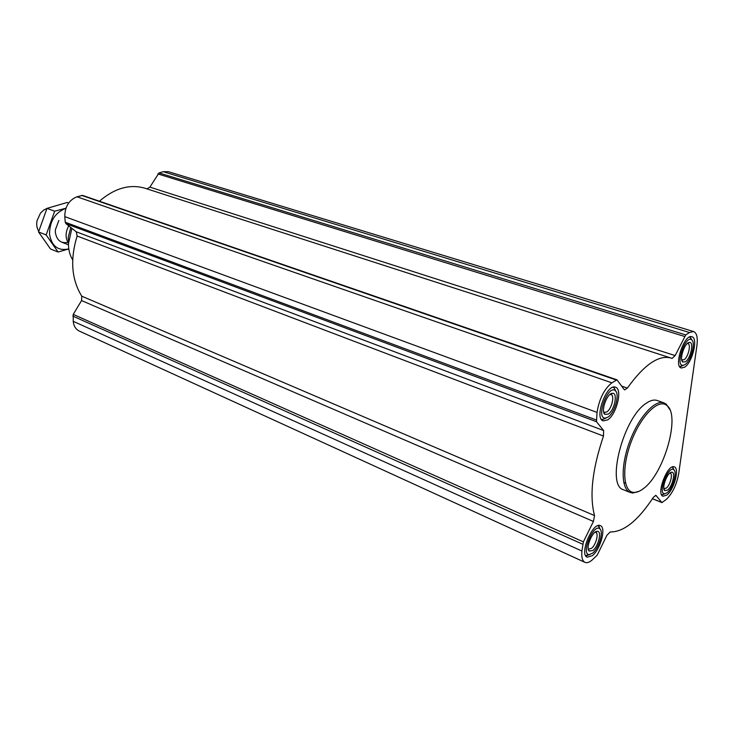<?xml version="1.0" encoding="UTF-8"?>
<svg xmlns="http://www.w3.org/2000/svg" width="734" height="734" viewBox="0 0 734 734"><rect width="100%" height="100%" fill="white"/><g stroke="black" fill="none" stroke-linecap="round" stroke-linejoin="round"><path stroke-width="1.1" d="M696.924 345.558L678.702 473.632C676.601 484.844 672.454 493.45 666.261 499.441L661.949 502.597L655.921 495.386L653.416 497.248C638.121 520.562 623.726 532.132 610.229 531.948L606.908 535.306L597.173 555.207L591.751 560.345C589.118 562.464 586.861 563.134 584.998 562.363C582.365 560.987 581.337 557.216 581.915 551.032L583.383 541.857L593.43 521.443L594.54 515.58C589.301 495.845 592.274 469.329 603.476 436.051L603.632 430.546L596.503 421.729L597.036 412.398C599.238 398.892 604.183 389.038 611.853 382.836L617 379.845L624.12 389.47L624.662 389.882L627.368 388.093C644.057 364.807 658.563 354.779 670.894 357.999L672.078 358.431L675.142 355.586L685.749 334.915L689.455 332.511L693.593 331.548C696.795 332.933 697.906 337.603 696.924 345.558M666.876 495.046C674.078 489.734 679.785 468.246 674.307 466.907C667.656 463.521 655.838 494.294 663.041 496.239L666.876 495.046M592.274 555.693C600.449 549.601 606.44 527.507 600.357 525.682C592.733 521.443 578.942 554.482 587.228 557.189L592.274 555.693M607.66 419.876C616.643 414.407 622.799 388.91 615.477 387.213C606.679 383.176 593.815 418.499 603.201 420.894L607.66 419.876M684.639 367.193C692.446 362.504 698.364 337.915 691.914 336.732C684.382 333.557 673.289 366.376 681.317 368.009L684.639 367.193M630.258 492.505L623.57 489.789C605.669 485.734 623.414 417.151 646.397 403.149C650.489 400.351 654.067 399.461 657.123 400.48L663.931 402.856C654.856 399.434 638.819 417.068 629.8 441.272C620.652 465.429 621.138 489.193 630.258 492.505L632.791 493.028L639.011 491.312M584.998 562.363L79.244 331.052C75.74 329.327 73.739 326.089 73.235 321.318L73.235 314.391L81.566 300.564L593.43 521.443M617 379.845L82.63 195.409L76.978 196.776C68.913 200.116 64.849 206.731 64.785 216.613L65.234 222.228L65.932 223.65L76.253 231.797L77.134 236.018C69.959 259.441 71.501 279.498 81.768 296.187L81.566 300.564M99.42 201.208C114.651 188.143 129.845 183.821 145.011 188.243L670.894 357.999M693.593 331.548L168.334 171.673L163.242 171.701L159.021 172.93L149.892 187.124L146.956 188.867M71.868 228.329L68.464 243.725C68.445 249.955 69.849 255.331 72.684 259.854M669.803 409.563L666.188 404.113L663.931 402.856M643.544 488.495C664.169 473.687 680.858 414.793 666.756 405.425C658.49 398.296 640.855 415.793 631.194 441.795C621.349 467.732 623.129 492.431 634.075 492.422C636.938 492.496 640.094 491.184 643.544 488.495M679.675 366.596L683.538 365.275M692.043 340.227L689.74 336.943M684.996 364.587C690.978 361 695.988 342.457 691.657 339.851C685.428 334.576 674.757 366.128 683.024 365.349L684.996 364.587M685.391 361.789C690.703 358.614 694.272 341.705 689.437 342.429C684.822 342.136 678.895 359.669 682.803 362.027L685.391 361.789M674.115 470.081L672.326 467.007M661.618 494.808L665.004 493.762M667.206 492.67C672.739 488.596 677.51 472.311 673.876 469.843C668.509 464.668 657.233 494.01 664.683 493.771L667.206 492.67M667.555 490.129C672.445 486.55 675.941 471.843 671.793 472.219C667.619 471.632 661.242 488.248 664.729 490.615L667.555 490.129M600.375 529.498L598.127 525.663M585.677 555.537L589.907 554.555M592.558 553.188C598.788 548.537 603.834 531.966 599.917 528.939C593.788 522.525 580.447 554.509 589.228 554.601L592.558 553.188M592.861 550.491C598.458 546.362 602.082 531.095 597.384 531.343C592.595 530.544 585.282 548.069 589.163 551.06L592.861 550.491M601.513 419.298L602.66 419.49L606.321 417.912M615.982 391.497L614.156 387.937L613.156 387.359M607.972 417.096C614.78 412.948 620.065 393.965 615.285 390.699C608 384.047 595.393 418.655 605.302 418.086L607.972 417.096M608.312 414.104C614.486 410.389 618.111 392.653 612.532 393.305C607.165 392.864 600.44 411.334 604.862 414.352L608.312 414.104M681.721 359.825L684.033 359.761C688.18 357.311 691.327 344.237 687.905 343.613L687.235 343.576M603.614 411.691L604.532 412.416L606.862 411.884C611.633 409.031 614.909 395.47 611.027 394.571L609.881 394.553M588.191 548.573L588.842 549.115L591.494 548.344C595.834 545.142 599.027 533.398 595.797 532.425L594.98 532.315M663.848 488.514L666.27 488.156C670.096 485.376 673.133 473.953 670.225 473.237L669.747 473.164M70.767 227.467L68.225 237.385L68.565 241.523M46.948 208.465L43.792 210.025L40.48 213.117L36.994 220.806C36.305 224.806 36.884 228.283 38.737 231.238M68.739 225.87C65.308 232.293 65.225 238.082 68.473 243.238M68.794 248.881C58.16 251.202 51.738 246.33 49.527 234.265C49.609 221.182 55.068 212.539 65.895 208.318M67.895 242.376C60.931 243.66 56.757 240.357 55.371 232.449L55.362 229.797L58.876 220.457M65.932 208.217L54.655 211.199L46.15 234.917L58.087 252.019L68.794 248.945M58.087 252.019L50.499 248.991L38.544 231.953L46.985 208.383L67.179 202.474L68.647 202.997M46.15 234.917L38.544 231.953M54.655 211.199L46.985 208.383M652.471 498.698L661.765 502.46M655.535 495.34L656.242 495.634M73.235 321.318L581.915 551.032M72.813 316.088L582.658 544.206M73.235 314.391L583.383 541.857M81.768 296.187L594.54 515.58M77.134 236.018L603.476 436.051M76.253 231.797L603.632 430.546M65.932 223.65L596.503 421.729M65.234 222.228L596.21 419.94M64.785 216.613L597.036 412.398M76.978 196.776L611.853 382.836M81.703 195.4L616.211 380.01M621.689 386.112L627.368 388.093M149.892 187.124L675.142 355.586M157.847 173.912L684.574 336.447M159.021 172.93L685.749 334.915M163.242 171.701L689.455 332.511M652.443 498.753L661.949 502.597M623.753 482.458L625.515 483.165M666.756 405.425L666.188 404.113M634.075 492.422L632.791 493.028M691.657 339.851L690.474 337.328M683.024 365.349L680.528 366.706M673.876 469.843L672.83 467.338M664.683 493.771L662.242 494.918M599.917 528.939L598.935 526.195M589.228 554.601L586.622 555.766M615.285 390.699L614.156 387.937M605.302 418.086L602.66 419.49M681.868 359.954L682.803 362.027M687.419 343.558L689.437 342.429M603.972 412.086L604.862 414.352M610.385 394.479L612.532 393.305M588.393 548.812L589.163 551.06M595.265 532.306L597.384 531.343M663.894 488.56L664.729 490.615M669.812 473.164L671.793 472.219M61.803 242.211L68.473 244.807"/></g></svg>
